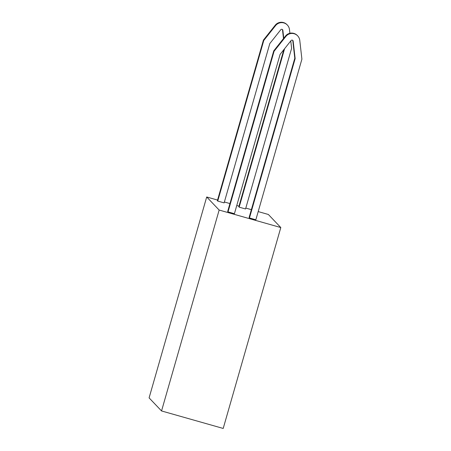 <?xml version="1.0" encoding="UTF-8"?>
<svg xmlns="http://www.w3.org/2000/svg" width="451" height="451" viewBox="0 0 451 451"><rect width="100%" height="100%" fill="white"/><g stroke="black" fill="none" stroke-linecap="round" stroke-linejoin="round"><path stroke-width="0.68" d="M289.892 33.267L289.469 29.546A7.836 7.808 136.4 0 0 275.578 25.606L263.79 40.449L217.732 201.073L224.124 202.888L269.816 43.538L280.781 29.727A1.173 1.173 -43.6 0 1 282.867 30.318L283.764 38.239M217.732 201.073L217.371 200.689L263.429 40.071L275.217 25.222A7.836 7.808 -43.6 0 1 287.011 24.675L287.372 25.053M249.459 217.968L255.847 219.784L301.905 59.16L299.768 40.359A7.836 7.808 136.4 0 0 285.872 36.418L274.084 51.267L228.031 211.885L234.419 213.701L280.11 54.351L291.075 40.539A1.173 1.173 -43.6 0 1 293.161 41.131L295.151 58.619L249.459 217.968L249.093 217.585L294.791 58.241L295.151 58.619M297.666 35.866L297.305 35.488A7.836 7.808 136.4 0 0 285.511 36.041L273.723 50.884L274.084 51.267M284.598 48.702L239.16 207.156L245.553 208.965L291.611 48.347L290.765 40.934M292.643 40.291A1.173 1.173 -43.6 0 1 292.8 40.753L294.791 58.241M273.723 50.884L227.665 211.508L228.031 211.885M263.429 40.071L263.79 40.449M283.487 38.589L282.501 29.941A1.173 1.173 136.4 0 0 282.349 29.473M239.16 207.156L238.799 206.772L283.859 49.633M258.197 211.592L268.356 214.473L280.804 227.552L223.2 428.45L161.543 410.951L149.095 397.878L206.699 196.98L217.551 200.058M224.378 201.997L229.942 203.57M236.769 205.509L238.979 206.141M245.806 208.074L251.37 209.653M280.804 227.552L219.152 210.053L206.699 196.98M161.543 410.951L219.152 210.053M285.511 36.041L285.872 36.418M292.8 40.753L293.161 41.131M275.217 25.222L275.578 25.606M282.501 29.941L282.867 30.318"/></g></svg>
